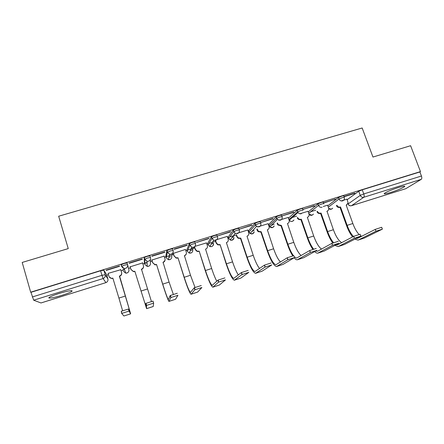 <?xml version="1.0" encoding="UTF-8"?>
<svg xmlns="http://www.w3.org/2000/svg" width="444" height="444" viewBox="0 0 444 444"><rect width="100%" height="100%" fill="white"/><g stroke="black" fill="none" stroke-linecap="round" stroke-linejoin="round"><path stroke-width="0.67" d="M62.216 295.232C67.044 293.695 70.263 292.418 71.867 291.397C72.977 289.971 68.715 290.659 59.08 293.462C54.207 295.01 50.971 296.292 49.367 297.308C46.737 299.012 54.268 297.758 62.216 295.232M390.559 192.48C397.336 190.26 401.998 188.323 404.551 186.669C405.466 185.736 403.441 186.014 398.468 187.512C391.619 189.76 386.94 191.703 384.432 193.329C383.527 194.278 385.57 193.995 390.559 192.48M127.556 264.58L127.067 262.987L123.993 263.531L121.14 264.818L121.628 266.417L124.481 265.129L127.556 264.58C127.922 266.389 127.228 267.66 125.486 268.392L124.209 268.52L121.628 266.417M150.477 257.437L149.994 255.888L147.064 256.393L144.272 257.537L144.639 259.279L147.558 257.981L150.488 257.47C150.86 259.263 150.183 260.523 148.463 261.25L147.064 261.355L144.639 259.279L144.899 264.452L147.175 266.4L148.49 266.3C150.105 265.617 150.738 264.43 150.394 262.743L150.455 259.346M173.105 250.394L172.622 248.884L169.836 249.345L166.85 250.671L167.349 252.242L170.335 250.921L173.127 250.449C173.504 252.231 172.844 253.48 171.145 254.196L169.597 254.268L167.349 252.242L166.234 257.809L168.343 259.712L169.802 259.646C171.395 258.969 172.017 257.792 171.662 256.116L172.339 253.496M195.443 243.44L194.966 241.969L192.313 242.391L189.266 243.734L189.766 245.288L192.818 243.95L195.471 243.523C195.854 245.288 195.21 246.525 193.54 247.236L191.802 247.253L189.766 245.288L187.313 251.243L189.222 253.086L190.853 253.069C192.43 252.397 193.035 251.232 192.674 249.567L193.8 247.142M217.499 236.574L217.022 235.137L214.508 235.52L211.394 236.88L211.899 238.428L215.018 237.074L217.532 236.68C217.921 238.434 217.294 239.66 215.645 240.359L213.681 240.293L211.899 238.428L208.136 244.755L209.812 246.509L211.655 246.57C213.003 246.043 213.631 245.055 213.553 243.617M239.272 229.798L238.8 228.399L236.413 228.743L233.244 230.12L233.755 231.651L236.93 230.281L239.316 229.925C239.716 231.663 239.1 232.878 237.468 233.572L235.231 233.366L233.755 231.651L228.716 238.339L230.103 239.96L232.212 240.149L234.088 237.806M260.772 223.11L260.306 221.739L258.047 222.05L254.817 223.437L255.333 224.958L258.569 223.571L260.822 223.26C261.227 224.98 260.628 226.185 259.024 226.873L256.449 226.451L255.333 224.958L249.051 232.007L250.094 233.411L252.519 233.805L254.295 231.912M282.007 216.506L281.546 215.168L279.409 215.44L276.124 216.844L276.645 218.354L279.936 216.95L282.068 216.672C282.478 218.381 281.89 219.575 280.303 220.252L277.356 219.491L276.645 218.354L269.142 225.746L269.813 226.823L272.588 227.533L274.242 225.979M302.98 209.979L302.519 208.674C302.764 208.364 302.098 208.441 300.505 208.908L297.164 210.328L297.691 211.827L301.032 210.412L303.041 210.167M323.698 203.541L323.243 202.253C323.526 201.937 322.893 202.003 321.345 202.464L317.948 203.896L318.476 205.383L321.872 203.951C323.426 203.491 324.059 203.424 323.77 203.741L323.809 203.89M344.194 197.18L343.734 195.898C344.011 195.588 343.406 195.654 341.919 196.093L338.472 197.541L339.005 199.017L342.457 197.574L344.267 197.369L344.394 198.202C344.405 199.528 343.8 200.427 342.585 200.888C340.942 201.215 339.749 200.594 339.005 199.017L328.332 207.17M106.76 275.225L108.475 274.692M121.073 270.768L124.586 269.675M128.588 268.426L130.464 267.849M142.907 263.975L144.583 263.453M144.844 263.37L147.092 262.67M150.411 261.638L152.131 261.1M164.485 257.259L165.917 256.81M166.467 256.638L170.885 255.267M171.967 254.928L173.537 254.44M185.803 250.621L186.991 250.25M187.829 249.994L193.012 248.379M193.262 248.301L194.683 247.857M206.86 244.067L207.814 243.773M208.924 243.423L215.573 241.358M227.661 237.596L228.394 237.368M229.776 236.935L236.214 234.932M248.218 231.196L248.723 231.041M268.531 224.875L268.814 224.786M290.831 217.932L296.681 216.111M310.7 211.749L315.762 210.173M40.926 302.969L105.933 282.623L40.981 302.963L33.689 300.2L30.958 292.319L100.616 270.762L103.841 270.174L106.616 274.731L107.903 278.999M22.2 262.437L30.675 292.196L420.462 171.6L410.611 145.721L372.954 157.037L362.171 127.989L58.664 216.228L68.248 248.601L22.2 262.437M30.958 292.319L30.675 292.196M347.191 199.695L358.752 191.264L360.256 195.393L363.764 193.945L421.434 176.018C421.966 177.65 421.911 178.754 421.273 179.337L405.744 188.706L351.415 205.727M421.434 176.018L419.891 171.967L420.462 171.6M343.961 196.487L354.806 193.129M327.628 205.189L323.265 206.499M323.537 203.091L334.709 199.35M334.804 199.606L335.398 199.14L323.476 202.919M308.025 211.283L299.866 213.775M302.814 209.513L314.369 205.65M314.457 205.905L302.78 209.424M288.195 217.449L278.832 220.313M293.867 212.288L281.868 216.006L293.778 212.032M268.126 223.693L257.537 226.934M273.021 218.748L260.872 222.511L272.932 218.487M247.819 230.014L236.064 233.605M251.909 225.286L239.616 229.098L251.826 225.025M227.273 236.408L215.362 240.038M230.541 231.907L218.087 235.764L230.453 231.646M206.471 242.89L194.833 246.42M208.902 238.611L196.292 242.518L208.813 238.35M185.426 249.456L173.21 253.413M186.985 245.404L187.113 245.071L174.303 249.04L174.215 249.362L186.985 245.404L186.902 245.138M164.125 256.133L151.804 260.067M164.791 252.281L164.846 251.97L151.87 255.988L151.859 256.288L164.791 252.281L164.707 252.009M142.596 262.931L130.142 266.805M142.313 259.246L142.291 258.952L129.143 263.026L129.21 263.303L142.313 259.246L142.23 258.974M120.751 269.719L108.064 273.393M106.271 270.413L119.541 266.3L119.442 266.034L106.127 270.157L106.271 270.413L106.188 270.135M144.439 262.987L144.145 257.698M165.779 256.371L166.85 250.671M186.857 249.839L189.266 243.734M207.687 243.379L211.394 236.88M228.272 237.002L233.244 230.12M248.607 230.697L254.817 223.437M268.703 224.464L276.124 216.844M288.456 218.209L297.164 210.328M308.258 211.943L317.948 203.896L318.481 205.406C319.23 206.982 320.429 207.598 322.083 207.265M327.839 205.777L338.472 197.541M347.003 199.162L341.164 200.938M194.35 246.842L195.255 249.633L195.388 249.367L197.258 251.215L199.162 251.149L205.289 270.712C208.68 280.836 211.189 286.325 212.815 287.185L218.581 282.123L217.932 280.147L224.864 277.911M344.039 196.742L354.9 193.379M122.844 269.686L124.525 269.48M144.827 263.026L147.086 262.493M191.164 248.69L192.108 248.213M419.891 171.967L362.249 189.804L358.752 191.264M358.38 239.988L364.385 238.023L382.378 229.148L375.985 231.23L375.302 229.365L381.696 227.284L382.34 229.037M359.007 234.41C356.649 231.885 354.59 228.255 352.847 223.521L346.22 205.184L348.113 202.964L346.986 199.128M336.929 205.245C337.634 206.749 338.766 207.337 340.332 207.021L340.004 207.331L346.603 225.663C348.307 230.331 350.305 234.077 352.603 236.913M353.435 236.474C351.038 233.955 348.934 230.242 347.13 225.347L340.515 206.965M346.808 204.956L346.276 205.333M340.004 207.331L339.821 207.387C338.261 207.703 337.135 207.115 336.43 205.616M354.9 239.144L358.025 240.104L358.524 239.921L375.985 231.23M375.302 229.365L357.897 238.195L356.421 238.373M361.627 236.302L360.706 235.831M338.361 246.481L344.422 244.494L360.817 236.13L354.384 238.212L353.702 236.33L360.134 234.249L360.772 236.014M341.708 242.657C338.716 240.887 335.942 236.58 333.389 229.726L326.989 211.194C328.233 210.706 328.804 209.779 328.715 208.414L327.611 205.15M320.574 213.403L320.385 213.464C318.809 213.786 317.671 213.192 316.966 211.683L317.421 211.327C318.126 212.837 319.264 213.431 320.846 213.114L320.574 213.403L327.123 231.873C328.754 236.408 330.625 240.11 332.745 242.985M333.555 242.674C331.329 240.076 329.343 236.375 327.605 231.568L321.034 213.053M327.489 210.978L326.862 211.411M334.904 245.36L338.034 246.587L338.489 246.42L354.384 238.212M353.702 236.33L337.867 244.677L336.147 244.7M318.093 253.052L324.214 251.049L338.977 243.195L332.495 245.288L331.823 243.395L338.306 241.303M321.55 249.062C318.792 247.125 316.172 242.768 313.697 236.003L307.348 217.332C308.824 216.694 309.368 215.573 308.969 213.964L308.014 211.244M300.91 219.552L300.721 219.614C299.345 219.93 298.263 219.475 297.469 218.254L297.28 217.821L297.68 217.482L297.869 217.91C298.662 219.136 299.75 219.591 301.132 219.275L300.91 219.552L307.42 238.156C309.018 242.674 310.811 246.392 312.804 249.312M313.558 249.062C311.466 246.409 309.562 242.674 307.847 237.867L301.321 219.214M314.652 251.587C315.862 252.797 316.911 253.319 317.799 253.147L332.495 245.288M331.823 243.395L317.593 251.243L315.662 251.021M297.58 259.701L303.757 257.681L316.888 250.338L310.317 252.458L309.651 250.549L316.217 248.429M301.137 255.511C298.618 253.396 296.165 249.006 293.778 242.352L287.473 223.543C288.972 222.899 289.521 221.767 289.133 220.146L288.178 217.405M277.445 222.949L278.26 224.658L281.374 225.452L281.013 225.774L287.479 244.511C289.066 249.067 290.809 252.836 292.701 255.816M309.651 250.549L296.725 258.014C294.056 257.67 291.103 253.074 287.856 244.239L281.374 225.452M281.013 225.774L277.911 224.986L277.356 224.037L277.705 223.709M277.095 223.282L277.356 224.037M294.139 257.792C295.388 259.274 296.448 259.934 297.314 259.79L310.317 252.458M276.812 266.439L283.056 264.391L294.505 257.576L287.845 259.729L287.179 257.798L293.839 255.65M280.475 261.993C278.188 259.69 275.902 255.283 273.615 248.779L267.36 229.831C268.875 229.182 269.441 228.038 269.053 226.407L268.109 223.643M257.12 228.899L258.441 231.341L261.189 231.762L260.883 232.068L267.299 250.943C270.846 260.817 273.937 266.006 276.579 266.511L287.845 259.729M287.179 257.798L275.996 264.724C273.615 264.274 270.823 259.596 267.627 250.688L261.189 231.762M260.883 232.068L258.142 231.646L257.198 230.319L257.492 230.009M256.821 229.215L257.198 230.319M255.783 273.254L262.088 271.19L271.817 264.913L265.068 267.094L264.408 265.146L271.156 262.97M259.54 268.481C257.487 265.978 255.378 261.577 253.213 255.278L247.008 236.191C248.54 235.536 249.123 234.382 248.74 232.739L247.802 229.959M236.502 234.782L237.041 236.386L238.35 237.967L240.759 238.145L240.509 238.439L246.881 257.453C250.372 267.41 253.274 272.699 255.589 273.315L265.068 267.094M264.408 265.146L255.006 271.517C252.925 270.968 250.305 266.2 247.147 257.215L240.759 238.145M240.509 238.439L238.101 238.256L236.796 236.68L237.041 236.386M236.264 235.081L236.796 236.68M234.499 280.158L240.864 278.072L248.823 272.344L241.98 274.559L241.331 272.594L248.168 270.39M238.328 274.925C236.508 272.216 234.582 267.865 232.562 261.86L226.407 242.635C227.961 241.969 228.555 240.803 228.177 239.15L227.25 236.347M215.562 240.487L216.339 242.84L217.954 244.577L220.085 244.611L226.212 264.041C229.653 274.081 232.362 279.47 234.338 280.208L241.98 274.559M241.331 272.594L233.749 278.399C231.973 277.739 229.531 272.877 226.423 263.819L220.085 244.611M219.891 244.883L217.765 244.855L216.15 243.118L216.339 242.84M215.379 240.77L216.15 243.118M212.942 287.146L219.375 285.042L225.513 279.881L218.581 282.123M216.789 281.207C215.207 278.31 213.497 274.087 211.66 268.526L205.561 249.151C207.137 248.479 207.737 247.308 207.37 245.632L206.449 242.813M194.522 246.709L195.388 249.367M217.932 280.147L212.232 285.364C210.772 284.593 208.508 279.642 205.45 270.507L199.162 251.149M199.023 251.409L197.125 251.471L195.255 249.633M191.114 294.222L197.613 292.096L201.887 287.523L194.855 289.793L194.217 287.801L201.243 285.531M195.016 287.407L190.504 275.269L184.454 255.744C186.053 255.067 186.669 253.885 186.308 252.198L185.392 249.356M186.175 254.251L184.316 256.005M173.265 253.124L174.176 255.983L176.262 257.892L177.977 257.77L184.116 277.461C187.451 287.673 189.755 293.268 191.025 294.255L194.855 289.793M194.217 287.801L190.443 292.418C189.305 291.536 187.224 286.485 184.216 277.272L177.977 257.77M177.9 258.014L176.19 258.136L174.176 255.983M173.171 253.291L174.103 256.227M169.009 301.393L175.574 299.245L177.927 295.266L170.801 297.569L170.169 295.56L177.295 293.262M173.321 294.305L169.086 282.095L163.092 262.421C164.713 261.738 165.346 260.545 164.985 258.846L164.08 255.983M165.04 260.345L162.948 262.687M151.804 259.796L152.708 262.676L154.973 264.63L156.538 264.474L162.682 284.293C165.962 294.594 168.048 300.299 168.953 301.409L170.801 297.569M170.169 295.56L168.376 299.556C167.566 298.562 165.679 293.417 162.72 284.127L156.538 264.474M156.516 264.696L154.956 264.857L152.708 262.676M151.737 259.851L152.697 262.904M146.62 308.652L153.224 306.51L153.641 303.119L146.415 305.455L145.787 303.43L153.008 301.093L153.635 303.108M151.41 301.415L141.47 269.181C143.107 268.487 143.751 267.282 143.406 265.573L142.507 262.687M143.529 266.328C143.584 267.821 142.901 268.842 141.492 269.397L141.32 269.447M130.075 266.55L130.969 269.447L133.389 271.439L134.832 271.256L146.603 308.658L146.415 305.455M145.787 303.43L146.032 306.793L134.832 271.256M134.871 271.462L133.433 271.645L130.969 269.447M130.064 266.555L131.019 269.663M129.01 311.083L121.684 313.453L123.926 315.989L130.647 313.808L129.01 311.083L128.388 309.041L130.098 311.949L119.575 276.024C121.234 275.324 121.895 274.109 121.551 272.383L120.663 269.475M121.678 313.442L121.262 311.25L128.388 309.041M119.364 276.09L130.647 313.808M120.674 269.469L121.628 272.588C121.972 274.309 121.312 275.519 119.658 276.218L119.447 276.285M108.081 273.387L108.963 276.312C109.391 277.494 110.24 278.166 111.511 278.321L112.854 278.127L118.92 298.085L125.447 296.004M112.915 278.327L111.622 278.51L109.291 277.017M130.658 313.825L123.926 315.989M122.6 310.706L118.92 298.085M103.841 270.174L105.211 274.697L107.898 278.982C108.236 280.697 107.57 281.907 105.916 282.612L103.091 278.56L33.689 300.2M347.991 203.563L348.124 203.94L360.256 195.393C361.005 196.958 362.187 197.58 363.814 197.253L351.481 205.689L405.899 188.644M421.273 179.337L363.814 197.253C364.319 196.709 364.302 195.604 363.764 193.945L362.249 189.804M127.617 264.791L128.865 269.447C129.204 271.151 128.555 272.35 126.923 273.038L125.724 273.16L127.572 272.744M144.433 262.97L144.899 264.452M165.767 256.332L166.245 257.847M186.841 249.778L187.329 251.304M207.659 243.301L208.164 244.833M228.233 236.896L228.749 238.445M248.568 230.575L249.095 232.123M268.659 224.325L269.197 225.879M288.517 218.148L289.005 219.558L297.691 211.827L298.007 212.471C298.862 213.631 299.972 214.041 301.321 213.719M308.752 213.348L318.476 205.383L308.763 213.37M328.721 208.469L331.413 209.157L332.706 208.203M288.95 219.625L289.305 220.169C290.11 221.256 291.153 221.645 292.43 221.34L293.95 220.035M274.22 224.187L271.251 225.424M254.168 230.447L251.887 231.446M233.877 236.78L231.879 237.673M213.353 243.19L211.316 244.089M192.352 249.817L190.298 250.649M170.518 256.749L168.892 257.326M309.046 214.208L312.032 215.212L313.436 214.102M123.299 271.184L125.724 273.16L124.209 268.52C122.96 268.27 122.144 267.51 121.761 266.245L121.268 264.646M348.124 204.129L348.124 203.94C348.829 205.417 349.944 205.999 351.481 205.689L351.359 205.744C349.805 206.06 348.712 205.472 348.074 203.979L347.957 203.657M100.616 270.762L101.987 275.313L105.211 274.697C105.561 276.529 104.856 277.816 103.091 278.56L101.987 275.313L32.284 296.981M106.627 282.279L105.938 282.6M347.13 225.347L352.847 223.521M339.821 207.387L340.332 207.021M358.524 239.921L364.385 238.023M327.605 231.568L333.389 229.726M320.385 213.464L320.846 213.114M338.489 246.42L344.422 244.494M307.847 237.867L313.697 236.003M300.721 219.614L301.132 219.275M318.209 252.997L324.214 251.049M287.856 244.239L293.778 242.352M280.819 225.835L281.18 225.513M297.68 259.651L303.757 257.681M267.627 250.688L273.615 248.779M260.684 232.129L260.994 231.824M276.901 266.389L283.056 264.391M247.147 257.215L253.213 255.278M240.309 238.5L240.565 238.206M255.861 273.21L262.088 271.19M226.423 263.819L232.562 261.86M234.56 280.12L240.864 278.072M205.45 270.507L211.66 268.526M212.987 287.113L219.375 285.042M184.216 277.272L190.504 275.269M191.142 294.194L197.613 292.096M162.72 284.127L169.086 282.095M169.025 301.365L175.574 299.245M140.953 291.064L147.402 289.005M146.62 308.63L153.252 306.482M71.639 290.62L71.867 291.397M404.34 186.114L404.551 186.669M328.732 208.591C330.125 209.651 331.418 209.546 332.606 208.275M297.191 210.306L298.007 212.471L289.305 220.169C290.853 221.922 292.363 221.911 293.834 220.135M276.179 216.794L277.356 219.491L269.813 226.823C271.523 228.155 272.955 227.911 274.115 226.096M254.895 223.371L256.449 226.451L250.094 233.411C251.92 234.404 253.28 233.949 254.168 232.046M233.339 230.025L233.849 231.563L235.231 233.366L230.103 239.96C232.068 240.681 233.355 240.015 233.966 237.956M211.499 236.774L212.01 238.317L213.681 240.293L209.812 246.509C211.993 246.992 213.209 246.081 213.453 243.773M189.383 243.606L189.888 245.16L191.802 247.253L189.222 253.086L191.314 252.88M166.977 250.527L167.477 252.098L169.597 254.268L168.343 259.712L170.313 259.429M144.272 257.537L144.766 259.124L147.064 261.355L147.175 266.4L149.067 266.05M309.063 214.297C310.545 215.751 311.966 215.712 313.325 214.191M357.431 238.367L357.759 238.262M337.44 244.838L337.74 244.738M332.523 245.277L331.846 243.379M297.469 218.254L297.869 217.91M310.384 252.425L309.712 250.516M277.911 224.986L278.26 224.658M287.945 259.673L287.279 257.742M258.142 231.646L258.441 231.341M265.196 267.016L264.541 265.074M238.101 238.256L238.35 237.967M242.135 274.464L241.486 272.499M217.765 244.855L217.954 244.577M218.759 282.018L218.109 280.036M195.049 289.671L194.405 287.673M171.007 297.436L170.368 295.421M146.62 305.311L145.993 303.28M121.889 313.303L121.262 311.25"/></g></svg>
